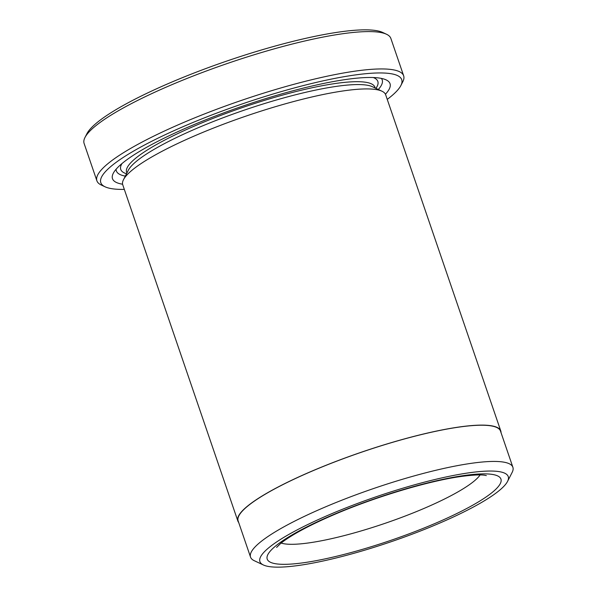 <?xml version="1.0" encoding="UTF-8"?>
<svg xmlns="http://www.w3.org/2000/svg" width="597" height="597" viewBox="0 0 597 597"><rect width="100%" height="100%" fill="white"/><g stroke="black" fill="none" stroke-linecap="round" stroke-linejoin="round"><path stroke-width="0.9" d="M512.89 467.287L500.495 431.086A138.646 25.029 161.1 0 0 458.884 427.116A138.646 25.029 161.1 0 0 313.179 470.645A138.646 25.029 161.1 0 0 238.143 520.905L250.539 557.113A138.646 25.029 -18.9 0 1 325.574 506.853A138.646 25.029 -18.9 0 1 471.287 463.324A138.646 25.029 -18.9 0 1 512.89 467.287A138.646 25.029 -18.9 0 1 512.144 472.399L507.54 481.421A131.236 23.693 161.1 0 0 468.854 472.831A131.236 23.693 161.1 0 0 320.798 518.457A131.236 23.693 161.1 0 0 263.434 565.001A131.236 23.693 161.1 0 0 299.291 565.359A131.236 23.693 161.1 0 0 426.624 528.546A131.236 23.693 161.1 0 0 507.54 481.421M237.852 521.009L122.751 184.809A138.959 25.081 -18.9 0 1 123.489 179.69L128.295 170.294A131.236 23.693 -18.9 0 1 209.211 123.169A131.236 23.693 -18.9 0 1 336.536 86.356A131.236 23.693 -18.9 0 1 372.401 86.714L381.953 91.199A138.959 25.081 -18.9 0 1 385.677 94.789L500.786 430.982A138.959 25.081 161.1 0 0 459.086 427.012A138.959 25.081 161.1 0 0 313.059 470.63A138.959 25.081 161.1 0 0 237.852 521.009A138.959 25.081 161.1 0 0 238.688 522.487M123.489 179.69A138.959 25.081 -18.9 0 1 209.166 129.795A138.959 25.081 -18.9 0 1 343.984 90.819A138.959 25.081 -18.9 0 1 381.953 91.199M122.586 184.219A146.675 26.477 -18.9 0 1 113.273 173.287A146.675 26.477 -18.9 0 1 203.711 120.624A146.675 26.477 -18.9 0 1 346.021 79.476A146.675 26.477 -18.9 0 1 386.102 79.879A146.675 26.477 -18.9 0 1 385.438 94.222M125.318 176.115A140.504 25.365 -18.9 0 1 116.116 169.212M387.252 99.378A159.026 28.708 161.1 0 0 400.871 85.528A159.026 28.708 161.1 0 0 353.999 75.118A159.026 28.708 161.1 0 0 174.585 130.407A159.026 28.708 161.1 0 0 105.072 186.801A159.026 28.708 161.1 0 0 124.318 189.398M105.072 186.801L101.244 185.01A162.115 29.268 -18.9 0 1 96.901 180.816A162.115 29.268 -18.9 0 1 184.637 122.049A162.115 29.268 -18.9 0 1 355.006 71.155A162.115 29.268 -18.9 0 1 403.654 75.797A162.115 29.268 -18.9 0 1 402.788 81.767L400.871 85.528M84.975 137.489L86.901 133.728A159.026 28.708 -18.9 0 1 184.951 76.632A159.026 28.708 -18.9 0 1 339.238 32.014A159.026 28.708 -18.9 0 1 382.699 32.454L386.52 34.253A162.115 29.268 161.1 0 0 342.215 33.805A162.115 29.268 161.1 0 0 184.936 79.282A162.115 29.268 161.1 0 0 84.975 137.489A162.115 29.268 161.1 0 0 84.11 143.467L96.901 180.816M403.654 75.797L390.863 38.439A162.115 29.268 161.1 0 0 386.52 34.253M501.032 432.668A138.959 25.081 161.1 0 0 500.786 430.982M263.434 565.001L254.255 560.695A138.646 25.029 -18.9 0 1 250.539 557.113M381.356 78.401A140.504 25.365 -18.9 0 1 378.319 89.49M126.885 173.055L126.609 172.257A131.236 23.693 -18.9 0 1 197.637 124.676A131.236 23.693 -18.9 0 1 335.551 83.483A131.236 23.693 -18.9 0 1 374.931 87.237L374.923 87.214M126.519 173.757A135.87 24.529 -18.9 0 1 121.952 163.585M463.869 475.555A123.519 22.298 -18.9 0 1 469.757 506.86A123.519 22.298 -18.9 0 1 304.283 562.643A123.519 22.298 -18.9 0 1 298.396 531.337A123.519 22.298 -18.9 0 1 463.869 475.555M281.15 543.061A108.079 19.507 161.1 0 0 309.336 542.83A108.079 19.507 161.1 0 0 411.818 513.457A108.079 19.507 161.1 0 0 480.092 474.943M373.297 77.528A135.87 24.529 -18.9 0 1 375.923 88.371M375.207 88.035L374.931 87.237M276.605 547.397L280.709 543.412C283.844 540.83 288.321 537.807 294.134 534.345C304.47 528.233 317.485 521.8 333.171 515.032C374.244 497.204 428.586 480.913 461.138 476.473C472.831 474.936 480.742 474.54 484.876 475.279L486.339 475.593"/></g></svg>
